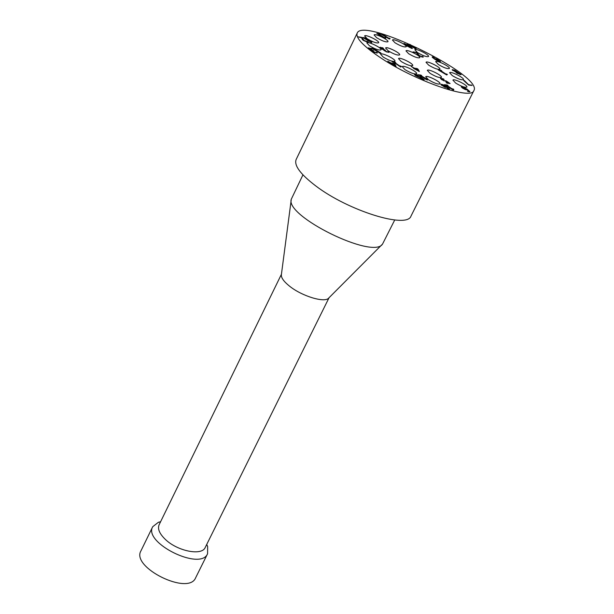 <?xml version="1.0" encoding="UTF-8"?>
<svg xmlns="http://www.w3.org/2000/svg" width="614" height="614" viewBox="0 0 614 614"><rect width="100%" height="100%" fill="white"/><g stroke="black" fill="none" stroke-linecap="round" stroke-linejoin="round"><path stroke-width="0.92" d="M394.234 64.316L395.569 66.335M391.295 63.587L391.939 63.672M390.304 63.119L390.819 63.465M394.925 65.606L393.996 63.879L391.97 63.61L394.764 65.921M394.879 64.132L396.084 66.404L395.339 66.304L387.779 61.223L391.156 63.065L393.82 63.411L394.879 64.132L394.656 64.6M393.82 63.411L393.612 63.825M391.156 63.065L390.949 63.48M464.314 80.495L468.405 84.555L472.112 85.476L468.635 85.054L463.532 80.396L464.314 80.495L464.192 81.048M471.237 84.893L471.007 85.346M463.762 87.272L467.177 89.199L469.902 91.701L468.352 91.693L467.369 91.041L468.82 91.171L467.392 89.767L465.235 89.552L462.687 88.193L461.283 86.766L463.639 87.518M461.383 87.111L465.113 89.183L466.663 89.276L463.8 87.587L462.672 87.219L462.112 87.787M466.594 89.421L467.392 89.767M468.804 91.002L469.618 91.847M466.64 89.329L466.249 89.89M468.451 91.716L468.82 91.171M456.77 72.437L460.139 74.171L457.998 72.836L456.77 72.437L456.555 72.936M456.072 72.414L456.686 72.605M453.163 70.157L457.077 72.214L453.539 70.103L452.932 70.633M452.272 70.05L453.155 70.18M459.932 74.593L460.139 74.171L460.792 74.724M457.069 72.107L457.591 72.698M456.087 72.214L452.173 69.72L454.759 70.211L461.137 74.616L456.993 73.25L456.048 72.291M409.975 44.446L410.712 44.929L409.691 44.784L416.177 48.544L415.54 48.567L416.023 49.043L407.236 44.047L409.975 44.446L409.807 44.799M409.162 44.799L409.645 44.876M414.703 48.468L415.486 48.675M415.517 48.107L415.302 48.552M434.574 58.721L436.715 58.975L440.468 61.415L438.043 61.093L434.75 59.236L432.31 57.309L432.179 56.902L433.753 56.956L434.681 57.57L433.215 57.417L434.428 59.021L435.418 59.067M433.215 57.417L433 57.969M432.248 57.217L433.315 57.34M439.471 61.093L440.161 61.715M438.028 60.801L439.463 61.124L438.457 60.203L435.28 59.159L437.912 61.039M403.897 43.962L404.795 44.139M406.276 45.758L403.736 43.609L404.334 43.54L409.876 46.28L412.431 48.429L406.276 45.758M409.116 46.165L404.81 44.101L409.454 47.355L411.349 47.938L409.116 46.165M411.15 48.345L411.349 47.938L412.055 48.521M404.595 44.546L404.81 44.101M388.631 38.582L389.429 38.782M383.113 34.914L383.604 34.99M389.491 38.229L390.143 38.667L389.36 39.066L381.148 34.138L383.965 34.568L384.694 35.052L383.65 34.891L388.447 38.076L389.491 38.229L389.268 38.682M420.92 75.085L421.695 75.606L420.628 75.476L427.498 79.49L426.83 79.536L427.352 80.058L418.05 74.731L420.92 75.085L420.728 75.484M420.007 75.468L420.598 75.537M425.886 79.406L426.784 79.636M426.799 79.022L426.569 79.49M384.295 37.938L385.101 38.137M378.769 34.261L379.26 34.338M385.162 37.584L385.822 38.022L385.024 38.421L376.796 33.478L379.629 33.908L380.358 34.392L379.306 34.238L384.111 37.431L385.162 37.584L384.94 38.037M417.175 74.77L418.249 75.491L415.647 74.939L416.607 75.875L420.352 77.034L424.289 79.674L421.043 79.275L420.145 78.676L422.632 78.976L415.793 75.775L414.481 74.601L415.194 74.286L417.013 75.092M414.557 74.731L415.716 74.885M415.67 75.077L415.448 75.53M422.632 78.976L422.401 79.444M420.352 77.034L420.252 77.587M422.555 79.129L423.153 79.536M419.715 77.517L420.122 77.502M421.826 56.979L422.662 57.117M416.737 53.126L418.103 55.114M422.34 56.311L423.384 56.995L422.378 57.087L418.694 55.529L416.645 52.842L413.022 51.891L416.515 52.382L419.408 55.598L421.588 56.534L422.34 56.311L422.125 56.757M422.156 56.496L421.933 56.941M417.543 53.065L417.32 53.518M416.515 52.382L416.307 52.796M413.698 68.1L411.119 66.373L414.45 68.2L417.036 68.538L418.096 69.244L419.362 71.5L413.56 68.384M413.621 68.261L414.128 68.599M414.45 68.2L414.25 68.615M414.611 68.714L415.241 68.791M417.036 68.538L416.829 68.945M415.264 68.745L418.203 70.71L417.228 68.998L415.11 69.052M418.096 69.244L418.84 71.439M445.871 74.432L446.708 74.655M440.131 70.625L440.675 70.694M446.708 74.056L447.391 74.509L446.693 74.977L438.235 69.896L440.967 70.249L441.727 70.748L440.714 70.618L445.695 73.926L446.708 74.056L446.485 74.509M374.532 48.698L375.284 49.204L374.187 49.051L380.941 53.004L380.243 53.027L380.734 53.525L371.577 48.283L374.532 48.698L374.348 49.074M373.588 49.059L374.149 49.135M379.322 52.911L380.196 53.119M380.266 52.543L380.035 53.011M445.611 81.424L446.125 81.501M448.42 83.028L448.995 83.412M440.56 78.692L441.673 78.853M443.999 80.587L446.217 80.948L450.116 83.55L447 83.174L446.109 82.575L448.496 82.867L446.478 81.524L441.796 79.72L440.461 78.362L443.062 78.722L444.129 79.436L441.643 79.037L443.861 80.864M446.217 80.948L445.987 81.409M448.496 82.867L448.266 83.32M441.643 79.037L441.428 79.467M376.19 52.39L377.48 52.911L374.647 52.543L367.878 48.045L370.81 48.337L371.861 49.043L369.083 48.437L369.912 49.266L372.882 50.394L373.711 50.947L372.875 50.977L373.45 51.584L376.743 53.034M376.328 52.274L376.144 52.658M376.42 52.198L376.19 52.666M367.978 48.23L369.144 48.391M372.652 51.446L372.875 50.977M372.882 50.394L372.867 51M372.084 50.778L372.66 50.862M452.219 89.329L453.109 89.567M446.324 85.4L446.915 85.469M453.101 88.946L453.807 89.414L453.163 89.46L453.692 89.989L453.101 89.92L444.413 84.678L447.207 85.008L447.982 85.53L446.946 85.407L452.065 88.823L453.101 88.946L452.871 89.406M447.207 85.008L447.007 85.415M387.894 51.73L389.161 52.244L386.398 51.883L379.682 47.447L382.553 47.739L383.596 48.437L380.88 47.831L381.701 48.652L384.625 49.765L385.446 50.317L384.633 50.34L385.208 50.939L388.432 52.367M388.117 51.545L387.887 52.006M379.79 47.631L380.926 47.792M384.41 50.801L384.633 50.34M384.625 49.765L384.617 50.371M383.85 50.141L384.402 50.225M380.887 47.93L380.665 48.383M440.875 84.678L441.865 84.847L441.635 85.384M445.825 87.503L446.248 86.912M448.028 89.36L448.427 88.8L446.938 87.51M448.397 88.6L449.248 89.483M446.194 87.019L446.931 87.51M444.659 86.781L445.664 87.042L446.255 86.896L445.795 86.559L441.865 84.847L444.521 87.058M447 87.372L444.766 87.157L440.806 84.555L441.382 84.225L443.346 84.839L449.379 88.869L449.525 89.329L448.665 89.475L446.946 88.685L448.427 88.8M446.255 86.896L446.025 87.365M365.553 37.914L366.297 38.413L365.207 38.252L370.096 41.529L371.854 42.136L371.155 42.159L371.639 42.642L362.621 37.485L365.553 37.914L365.376 38.275M364.624 38.268L365.161 38.352M370.265 42.044L371.109 42.251M371.186 41.691L370.963 42.151M399.868 66.45L400.765 66.673M394.042 62.544L394.633 62.62M400.804 66.074L401.495 66.542L400.696 67.01L393.896 62.444L392.054 61.784L394.986 62.167L395.754 62.682L394.664 62.544L399.722 65.936L400.804 66.074L400.574 66.542M394.986 62.167L394.794 62.559M361.508 37.324L364.255 40.555L368.408 42.013L367.302 42.09L363.488 40.478L362.337 39.534L361.592 37.776L357.778 36.771L361.508 37.324L361.308 37.738M361.654 38.022L363.035 40.156M362.544 38.014L362.321 38.475M367.141 41.491L366.911 41.952L367.656 42.12M367.295 41.368L367.095 41.767M367.364 41.315L367.141 41.775M378.692 56.488C362.767 45.513 355.598 37.738 357.171 33.179C362.912 16.371 483.678 75.798 473.87 90.596C471.598 100.788 412.723 80.027 378.692 56.488M428.503 79.789L425.725 76.788C426.369 74.655 441.328 82.069 440.023 83.872C438.081 84.563 434.244 83.205 428.503 79.789M430.061 73.335L427.321 70.395C427.943 68.323 442.679 75.622 441.405 77.372C439.501 78.032 435.725 76.689 430.061 73.335M404.987 69.643L402.277 66.688C402.914 64.539 417.942 71.922 416.63 73.741C414.657 74.447 410.774 73.074 404.987 69.643M383.251 57.102L380.611 54.216C381.24 52.083 396.23 59.404 394.932 61.208C392.929 61.907 389.038 60.533 383.251 57.102M369.436 45.758L366.857 42.949C367.464 40.854 382.33 48.076 381.056 49.849C379.061 50.525 375.185 49.158 369.436 45.758M367.157 38.713L364.616 35.973C365.207 33.923 379.889 41.046 378.646 42.773C376.674 43.425 372.844 42.067 367.157 38.713M376.635 37.707L374.095 34.99C374.67 32.995 389.161 40.048 387.948 41.729C386.022 42.351 382.246 41.015 376.635 37.707M395.025 42.796L392.461 40.079C393.021 38.114 407.374 45.129 406.169 46.779C404.288 47.393 400.574 46.065 395.025 42.796M417.482 52.558L414.864 49.795C415.432 47.846 429.723 54.876 428.518 56.519C426.676 57.117 422.992 55.797 417.482 52.558M438.365 64.508L435.679 61.684C436.255 59.719 450.576 66.819 449.364 68.469C447.537 69.075 443.876 67.755 438.365 64.508M452.38 75.66L449.625 72.759C450.216 70.756 464.668 77.955 463.424 79.628C461.598 80.257 457.914 78.937 452.38 75.66M455.711 83.097L452.909 80.127C453.523 78.078 468.152 85.377 466.886 87.096C465.036 87.748 461.306 86.413 455.711 83.097M428.718 65.168L426.024 62.313C426.615 60.302 441.113 67.471 439.877 69.159C438.012 69.796 434.29 68.461 428.718 65.168M408.602 53.687L405.977 50.893C406.552 48.897 421.027 56.004 419.799 57.685C417.919 58.315 414.181 56.979 408.602 53.687M388.202 50.839L385.592 48.03C386.191 45.966 400.904 53.157 399.653 54.892C397.703 55.552 393.889 54.201 388.202 50.839M401.203 61.515L398.54 58.629C399.154 56.534 413.989 63.818 412.708 65.583C410.758 66.258 406.921 64.9 401.203 61.515M160.592 521.739L158.358 522.299L152.709 526.728C142.97 542.853 200.755 571.289 207.586 553.728L207.647 546.56L206.726 544.434M281.435 274.274L159.11 524.778C157.422 528.838 159.471 533.689 165.25 539.315C177.331 551.18 201.922 556.084 205.229 547.465L329.066 297.713M152.709 526.728L140.913 550.927C130.966 567.474 188.567 595.818 195.613 577.843L207.586 553.728M291.205 199.957L281.389 274.588C280.982 277.582 283.645 281.396 289.378 286.032C301.942 296.293 325.228 303.255 328.835 297.936L381.985 244.625M302.948 174.844L291.305 199.174C284.612 216.074 373.235 259.684 382.537 244.073L394.718 220.004M473.87 90.596L411.027 216.021C407.266 229.068 348.261 210.825 315.665 185.85C300.407 174.215 293.899 165.427 296.148 159.494L357.171 33.179M461.843 86.666L461.621 87.127M467.177 89.199L466.947 89.659M469.748 91.24L469.518 91.693M452.817 69.628L452.595 70.073M435.219 58.545L435.004 58.99M433.024 56.803L432.809 57.248M404.334 43.54L404.119 43.985M415.194 74.286L414.964 74.755M419.37 77.011L419.178 77.402M417.927 54.032L417.704 54.485M441.144 78.254L440.913 78.715M368.692 47.792L368.461 48.26M372.544 50.348L372.314 50.816M380.473 47.201L380.25 47.662M384.287 49.719L384.065 50.179M449.379 88.869L449.149 89.337M446.8 86.804L446.57 87.272M441.382 84.225L441.151 84.694M362.843 38.981L362.621 39.442M466.655 89.306L466.425 89.759M439.463 61.124L439.256 61.546M415.417 75.407L415.647 74.939M422.048 56.841L422.271 56.388M380.058 53.41L380.243 53.027M441.389 79.359L441.612 78.899M376.129 52.697L376.351 52.236M368.861 48.905L369.083 48.437M387.818 52.052L388.048 51.591M380.649 48.291L380.88 47.831M400.62 66.957L400.812 66.573M367.088 41.798L367.31 41.338M160.561 521.816L158.358 522.299M206.695 544.511L207.647 546.56"/></g></svg>
